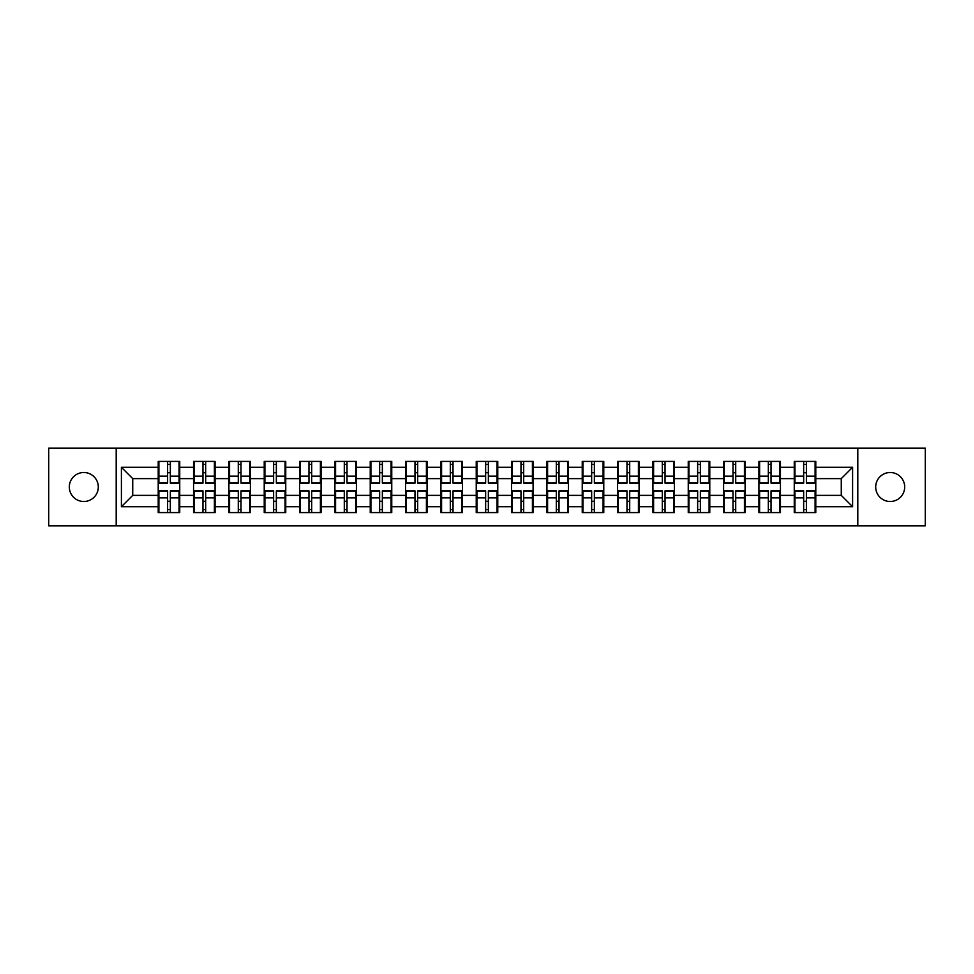 <?xml version="1.0" encoding="UTF-8"?>
<svg xmlns="http://www.w3.org/2000/svg" width="974" height="974" viewBox="0 0 974 974"><rect width="100%" height="100%" fill="white"/><g stroke="black" fill="none" stroke-linecap="round" stroke-linejoin="round"><path stroke-width="1.46" d="M890.187 501.5A14.5 14.5 0 0 1 875.699 487A14.5 14.5 0 0 1 890.187 472.5A14.5 14.5 0 0 1 904.688 487A14.5 14.5 0 0 1 890.187 501.5M83.813 501.5A14.5 14.5 0 0 1 69.312 487A14.5 14.5 0 0 1 83.813 472.5A14.5 14.5 0 0 1 98.301 487A14.5 14.5 0 0 1 83.813 501.5M857.802 525.85L925.3 525.85L925.3 448.15L857.802 448.15L857.802 525.85L116.198 525.85L116.198 448.15L48.7 448.15L48.7 525.85L116.198 525.85M815.786 501.379L815.104 501.379M794.942 501.379L794.26 501.379M794.26 472.621L794.942 472.621M815.104 472.621L815.786 472.621M815.786 469.675L815.104 469.675M794.942 469.675L794.26 469.675M794.26 504.325L794.942 504.325M815.104 504.325L815.786 504.325M780.442 501.379L779.772 501.379M759.61 501.379L758.929 501.379M758.929 472.621L759.61 472.621M779.772 472.621L780.442 472.621M780.442 469.675L779.772 469.675M759.61 469.675L758.929 469.675M758.929 504.325L759.61 504.325M779.772 504.325L780.442 504.325M745.11 501.379L744.428 501.379M724.266 501.379L723.597 501.379M723.597 472.621L724.266 472.621M744.428 472.621L745.11 472.621M745.11 469.675L744.428 469.675M724.266 469.675L723.597 469.675M723.597 504.325L724.266 504.325M744.428 504.325L745.11 504.325M709.778 501.379L709.096 501.379M688.935 501.379L688.253 501.379M688.253 472.621L688.935 472.621M709.096 472.621L709.778 472.621M709.778 469.675L709.096 469.675M688.935 469.675L688.253 469.675M688.253 504.325L688.935 504.325M709.096 504.325L709.778 504.325M674.434 501.379L673.764 501.379M653.603 501.379L652.921 501.379M652.921 472.621L653.603 472.621M673.764 472.621L674.434 472.621M674.434 469.675L673.764 469.675M653.603 469.675L652.921 469.675M652.921 504.325L653.603 504.325M673.764 504.325L674.434 504.325M639.102 501.379L638.42 501.379M618.259 501.379L617.589 501.379M617.589 472.621L618.259 472.621M638.42 472.621L639.102 472.621M639.102 469.675L638.42 469.675M618.259 469.675L617.589 469.675M617.589 504.325L618.259 504.325M638.42 504.325L639.102 504.325M603.77 501.379L603.089 501.379M582.927 501.379L582.245 501.379M582.245 472.621L582.927 472.621M603.089 472.621L603.77 472.621M603.77 469.675L603.089 469.675M582.927 469.675L582.245 469.675M582.245 504.325L582.927 504.325M603.089 504.325L603.77 504.325M568.426 501.379L567.757 501.379M547.595 501.379L546.913 501.379M546.913 472.621L547.595 472.621M567.757 472.621L568.426 472.621M568.426 469.675L567.757 469.675M547.595 469.675L546.913 469.675M546.913 504.325L547.595 504.325M567.757 504.325L568.426 504.325M533.095 501.379L532.413 501.379M512.251 501.379L511.581 501.379M511.581 472.621L512.251 472.621M532.413 472.621L533.095 472.621M533.095 469.675L532.413 469.675M512.251 469.675L511.581 469.675M511.581 504.325L512.251 504.325M532.413 504.325L533.095 504.325M497.763 501.379L497.081 501.379M476.919 501.379L476.237 501.379M476.237 472.621L476.919 472.621M497.081 472.621L497.763 472.621M497.763 469.675L497.081 469.675M476.919 469.675L476.237 469.675M476.237 504.325L476.919 504.325M497.081 504.325L497.763 504.325M462.419 501.379L461.749 501.379M441.587 501.379L440.905 501.379M440.905 472.621L441.587 472.621M461.749 472.621L462.419 472.621M462.419 469.675L461.749 469.675M441.587 469.675L440.905 469.675M440.905 504.325L441.587 504.325M461.749 504.325L462.419 504.325M427.087 501.379L426.405 501.379M406.243 501.379L405.574 501.379M405.574 472.621L406.243 472.621M426.405 472.621L427.087 472.621M427.087 469.675L426.405 469.675M406.243 469.675L405.574 469.675M405.574 504.325L406.243 504.325M426.405 504.325L427.087 504.325M391.755 501.379L391.073 501.379M370.911 501.379L370.23 501.379M370.23 472.621L370.911 472.621M391.073 472.621L391.755 472.621M391.755 469.675L391.073 469.675M370.911 469.675L370.23 469.675M370.23 504.325L370.911 504.325M391.073 504.325L391.755 504.325M356.411 501.379L355.741 501.379M335.58 501.379L334.898 501.379M334.898 472.621L335.58 472.621M355.741 472.621L356.411 472.621M356.411 469.675L355.741 469.675M335.58 469.675L334.898 469.675M334.898 504.325L335.58 504.325M355.741 504.325L356.411 504.325M321.079 501.379L320.397 501.379M300.236 501.379L299.566 501.379M299.566 472.621L300.236 472.621M320.397 472.621L321.079 472.621M321.079 469.675L320.397 469.675M300.236 469.675L299.566 469.675M299.566 504.325L300.236 504.325M320.397 504.325L321.079 504.325M285.747 501.379L285.065 501.379M264.904 501.379L264.222 501.379M264.222 472.621L264.904 472.621M285.065 472.621L285.747 472.621M285.747 469.675L285.065 469.675M264.904 469.675L264.222 469.675M264.222 504.325L264.904 504.325M285.065 504.325L285.747 504.325M250.403 501.379L249.734 501.379M229.572 501.379L228.89 501.379M228.89 472.621L229.572 472.621M249.734 472.621L250.403 472.621M250.403 469.675L249.734 469.675M229.572 469.675L228.89 469.675M228.89 504.325L229.572 504.325M249.734 504.325L250.403 504.325M215.071 501.379L214.39 501.379M194.228 501.379L193.558 501.379M193.558 472.621L194.228 472.621M214.39 472.621L215.071 472.621M215.071 469.675L214.39 469.675M194.228 469.675L193.558 469.675M193.558 504.325L194.228 504.325M214.39 504.325L215.071 504.325M857.802 448.15L116.198 448.15M841.268 495.376L841.268 478.624L815.786 478.624L815.786 495.376L841.268 495.376L852.591 506.711L852.591 467.289L815.786 467.289L815.786 461.408L794.26 461.408L794.26 478.624L780.442 478.624L780.442 495.376L794.26 495.376L794.26 478.624M852.591 506.711L815.786 506.711L815.786 512.592L794.26 512.592L794.26 506.711L780.442 506.711L780.442 512.592L758.929 512.592L758.929 506.711L745.11 506.711L745.11 512.592L723.597 512.592L723.597 506.711L709.778 506.711L709.778 512.592L688.253 512.592L688.253 506.711L674.434 506.711L674.434 512.592L652.921 512.592L652.921 506.711L639.102 506.711L639.102 512.592L617.589 512.592L617.589 506.711L603.77 506.711L603.77 512.592L582.245 512.592L582.245 506.711L568.426 506.711L568.426 512.592L546.913 512.592L546.913 506.711L533.095 506.711L533.095 512.592L511.581 512.592L511.581 506.711L497.763 506.711L497.763 512.592L476.237 512.592L476.237 506.711L462.419 506.711L462.419 512.592L440.905 512.592L440.905 506.711L427.087 506.711L427.087 512.592L405.574 512.592L405.574 506.711L391.755 506.711L391.755 512.592L370.23 512.592L370.23 506.711L356.411 506.711L356.411 512.592L334.898 512.592L334.898 506.711L321.079 506.711L321.079 512.592L299.566 512.592L299.566 506.711L285.747 506.711L285.747 512.592L264.222 512.592L264.222 506.711L250.403 506.711L250.403 512.592L228.89 512.592L228.89 506.711L215.071 506.711L215.071 512.592L193.558 512.592L193.558 506.711L179.74 506.711L179.74 512.592L158.214 512.592L158.214 506.711L121.409 506.711L121.409 467.289L158.214 467.289L158.214 478.624L132.732 478.624L132.732 495.376L158.214 495.376L158.214 478.624M794.26 467.289L780.442 467.289L780.442 461.408L758.929 461.408L758.929 467.289L745.11 467.289L745.11 461.408L723.597 461.408L723.597 467.289L709.778 467.289L709.778 461.408L688.253 461.408L688.253 467.289L674.434 467.289L674.434 461.408L652.921 461.408L652.921 467.289L639.102 467.289L639.102 461.408L617.589 461.408L617.589 467.289L603.77 467.289L603.77 461.408L582.245 461.408L582.245 467.289L568.426 467.289L568.426 461.408L546.913 461.408L546.913 467.289L533.095 467.289L533.095 461.408L511.581 461.408L511.581 467.289L497.763 467.289L497.763 461.408L476.237 461.408L476.237 467.289L462.419 467.289L462.419 461.408L440.905 461.408L440.905 467.289L427.087 467.289L427.087 461.408L405.574 461.408L405.574 467.289L391.755 467.289L391.755 461.408L370.23 461.408L370.23 467.289L356.411 467.289L356.411 461.408L334.898 461.408L334.898 467.289L321.079 467.289L321.079 461.408L299.566 461.408L299.566 467.289L285.747 467.289L285.747 461.408L264.222 461.408L264.222 467.289L250.403 467.289L250.403 461.408L228.89 461.408L228.89 467.289L215.071 467.289L215.071 461.408L193.558 461.408L193.558 467.289L179.74 467.289L179.74 461.408L158.214 461.408L158.214 467.289M794.26 495.376L794.26 506.711M780.442 495.376L780.442 506.711M780.442 467.289L780.442 478.624M745.11 495.376L758.929 495.376L758.929 478.624L745.11 478.624L745.11 506.711M758.929 495.376L758.929 506.711M758.929 467.289L758.929 478.624M745.11 467.289L745.11 478.624M709.778 495.376L723.597 495.376L723.597 478.624L709.778 478.624L709.778 506.711M723.597 495.376L723.597 506.711M723.597 467.289L723.597 478.624M709.778 467.289L709.778 478.624M674.434 495.376L688.253 495.376L688.253 478.624L674.434 478.624L674.434 506.711M688.253 495.376L688.253 506.711M688.253 467.289L688.253 478.624M674.434 467.289L674.434 478.624M639.102 495.376L652.921 495.376L652.921 478.624L639.102 478.624L639.102 506.711M652.921 495.376L652.921 506.711M652.921 467.289L652.921 478.624M639.102 467.289L639.102 478.624M603.77 495.376L617.589 495.376L617.589 478.624L603.77 478.624L603.77 506.711M617.589 495.376L617.589 506.711M617.589 467.289L617.589 478.624M603.77 467.289L603.77 478.624M568.426 495.376L582.245 495.376L582.245 478.624L568.426 478.624L568.426 506.711M582.245 495.376L582.245 506.711M582.245 467.289L582.245 478.624M568.426 467.289L568.426 478.624M533.095 495.376L546.913 495.376L546.913 478.624L533.095 478.624L533.095 506.711M546.913 495.376L546.913 506.711M546.913 467.289L546.913 478.624M533.095 467.289L533.095 478.624M497.763 495.376L511.581 495.376L511.581 478.624L497.763 478.624L497.763 506.711M511.581 495.376L511.581 506.711M511.581 467.289L511.581 478.624M497.763 467.289L497.763 478.624M462.419 495.376L476.237 495.376L476.237 478.624L462.419 478.624L462.419 506.711M476.237 495.376L476.237 506.711M476.237 467.289L476.237 478.624M462.419 467.289L462.419 478.624M427.087 495.376L440.905 495.376L440.905 478.624L427.087 478.624L427.087 506.711M440.905 495.376L440.905 506.711M440.905 467.289L440.905 478.624M427.087 467.289L427.087 478.624M391.755 495.376L405.574 495.376L405.574 478.624L391.755 478.624L391.755 506.711M405.574 495.376L405.574 506.711M405.574 467.289L405.574 478.624M391.755 467.289L391.755 478.624M356.411 495.376L370.23 495.376L370.23 478.624L356.411 478.624L356.411 506.711M370.23 495.376L370.23 506.711M370.23 467.289L370.23 478.624M356.411 467.289L356.411 478.624M321.079 495.376L334.898 495.376L334.898 478.624L321.079 478.624L321.079 506.711M334.898 495.376L334.898 506.711M334.898 467.289L334.898 478.624M321.079 467.289L321.079 478.624M285.747 495.376L299.566 495.376L299.566 478.624L285.747 478.624L285.747 506.711M299.566 495.376L299.566 506.711M299.566 467.289L299.566 478.624M285.747 467.289L285.747 478.624M250.403 495.376L264.222 495.376L264.222 478.624L250.403 478.624L250.403 506.711M264.222 495.376L264.222 506.711M264.222 467.289L264.222 478.624M250.403 467.289L250.403 478.624M215.071 495.376L228.89 495.376L228.89 478.624L215.071 478.624L215.071 506.711M228.89 495.376L228.89 506.711M228.89 467.289L228.89 478.624M215.071 467.289L215.071 478.624M179.74 495.376L193.558 495.376L193.558 478.624L179.74 478.624L179.74 506.711M193.558 495.376L193.558 506.711M193.558 467.289L193.558 478.624M179.74 467.289L179.74 478.624M179.74 501.379L179.058 501.379M158.896 501.379L158.214 501.379M158.214 472.621L158.896 472.621M179.058 472.621L179.74 472.621M179.74 469.675L179.058 469.675M158.896 469.675L158.214 469.675M158.214 504.325L158.896 504.325M179.058 504.325L179.74 504.325M158.214 495.376L158.214 506.711M132.732 495.376L121.409 506.711M121.409 467.289L132.732 478.624M815.786 495.376L815.786 506.711M815.786 467.289L815.786 478.624M852.591 467.289L841.268 478.624M179.058 461.408L179.058 483.153L170.34 483.153L170.34 461.408M167.613 461.408L167.613 483.153L158.896 483.153L158.896 461.408M167.613 464.354L170.34 464.354M170.34 472.731L167.613 472.731M158.896 512.592L158.896 490.847L167.613 490.847L167.613 512.592M170.34 512.592L170.34 490.847L179.058 490.847L179.058 512.592M170.34 509.646L167.613 509.646M167.613 501.269L170.34 501.269M214.39 461.408L214.39 483.153L205.672 483.153L205.672 461.408M202.957 461.408L202.957 483.153L194.228 483.153L194.228 461.408M202.957 464.354L205.672 464.354M205.672 472.731L202.957 472.731M249.734 461.408L249.734 483.153L241.004 483.153L241.004 461.408M238.289 461.408L238.289 483.153L229.572 483.153L229.572 461.408M238.289 464.354L241.004 464.354M241.004 472.731L238.289 472.731M285.065 461.408L285.065 483.153L276.348 483.153L276.348 461.408M273.621 461.408L273.621 483.153L264.904 483.153L264.904 461.408M273.621 464.354L276.348 464.354M276.348 472.731L273.621 472.731M320.397 461.408L320.397 483.153L311.68 483.153L311.68 461.408M308.965 461.408L308.965 483.153L300.236 483.153L300.236 461.408M308.965 464.354L311.68 464.354M311.68 472.731L308.965 472.731M355.741 461.408L355.741 483.153L347.012 483.153L347.012 461.408M344.297 461.408L344.297 483.153L335.58 483.153L335.58 461.408M344.297 464.354L347.012 464.354M347.012 472.731L344.297 472.731M194.228 512.592L194.228 490.847L202.957 490.847L202.957 512.592M205.672 512.592L205.672 490.847L214.39 490.847L214.39 512.592M205.672 509.646L202.957 509.646M202.957 501.269L205.672 501.269M229.572 512.592L229.572 490.847L238.289 490.847L238.289 512.592M241.004 512.592L241.004 490.847L249.734 490.847L249.734 512.592M241.004 509.646L238.289 509.646M238.289 501.269L241.004 501.269M264.904 512.592L264.904 490.847L273.621 490.847L273.621 512.592M276.348 512.592L276.348 490.847L285.065 490.847L285.065 512.592M276.348 509.646L273.621 509.646M273.621 501.269L276.348 501.269M300.236 512.592L300.236 490.847L308.965 490.847L308.965 512.592M311.68 512.592L311.68 490.847L320.397 490.847L320.397 512.592M311.68 509.646L308.965 509.646M308.965 501.269L311.68 501.269M335.58 512.592L335.58 490.847L344.297 490.847L344.297 512.592M347.012 512.592L347.012 490.847L355.741 490.847L355.741 512.592M347.012 509.646L344.297 509.646M344.297 501.269L347.012 501.269M391.073 461.408L391.073 483.153L382.356 483.153L382.356 461.408M379.629 461.408L379.629 483.153L370.911 483.153L370.911 461.408M379.629 464.354L382.356 464.354M382.356 472.731L379.629 472.731M370.911 512.592L370.911 490.847L379.629 490.847L379.629 512.592M382.356 512.592L382.356 490.847L391.073 490.847L391.073 512.592M382.356 509.646L379.629 509.646M379.629 501.269L382.356 501.269M426.405 461.408L426.405 483.153L417.688 483.153L417.688 461.408M414.973 461.408L414.973 483.153L406.243 483.153L406.243 461.408M414.973 464.354L417.688 464.354M417.688 472.731L414.973 472.731M406.243 512.592L406.243 490.847L414.973 490.847L414.973 512.592M417.688 512.592L417.688 490.847L426.405 490.847L426.405 512.592M417.688 509.646L414.973 509.646M414.973 501.269L417.688 501.269M461.749 461.408L461.749 483.153L453.02 483.153L453.02 461.408M450.305 461.408L450.305 483.153L441.587 483.153L441.587 461.408M450.305 464.354L453.02 464.354M453.02 472.731L450.305 472.731M441.587 512.592L441.587 490.847L450.305 490.847L450.305 512.592M453.02 512.592L453.02 490.847L461.749 490.847L461.749 512.592M453.02 509.646L450.305 509.646M450.305 501.269L453.02 501.269M497.081 461.408L497.081 483.153L488.364 483.153L488.364 461.408M485.636 461.408L485.636 483.153L476.919 483.153L476.919 461.408M485.636 464.354L488.364 464.354M488.364 472.731L485.636 472.731M476.919 512.592L476.919 490.847L485.636 490.847L485.636 512.592M488.364 512.592L488.364 490.847L497.081 490.847L497.081 512.592M488.364 509.646L485.636 509.646M485.636 501.269L488.364 501.269M532.413 461.408L532.413 483.153L523.695 483.153L523.695 461.408M520.98 461.408L520.98 483.153L512.251 483.153L512.251 461.408M520.98 464.354L523.695 464.354M523.695 472.731L520.98 472.731M512.251 512.592L512.251 490.847L520.98 490.847L520.98 512.592M523.695 512.592L523.695 490.847L532.413 490.847L532.413 512.592M523.695 509.646L520.98 509.646M520.98 501.269L523.695 501.269M567.757 461.408L567.757 483.153L559.027 483.153L559.027 461.408M556.312 461.408L556.312 483.153L547.595 483.153L547.595 461.408M556.312 464.354L559.027 464.354M559.027 472.731L556.312 472.731M547.595 512.592L547.595 490.847L556.312 490.847L556.312 512.592M559.027 512.592L559.027 490.847L567.757 490.847L567.757 512.592M559.027 509.646L556.312 509.646M556.312 501.269L559.027 501.269M603.089 461.408L603.089 483.153L594.371 483.153L594.371 461.408M591.644 461.408L591.644 483.153L582.927 483.153L582.927 461.408M591.644 464.354L594.371 464.354M594.371 472.731L591.644 472.731M582.927 512.592L582.927 490.847L591.644 490.847L591.644 512.592M594.371 512.592L594.371 490.847L603.089 490.847L603.089 512.592M594.371 509.646L591.644 509.646M591.644 501.269L594.371 501.269M638.42 461.408L638.42 483.153L629.703 483.153L629.703 461.408M626.988 461.408L626.988 483.153L618.259 483.153L618.259 461.408M626.988 464.354L629.703 464.354M629.703 472.731L626.988 472.731M618.259 512.592L618.259 490.847L626.988 490.847L626.988 512.592M629.703 512.592L629.703 490.847L638.42 490.847L638.42 512.592M629.703 509.646L626.988 509.646M626.988 501.269L629.703 501.269M673.764 461.408L673.764 483.153L665.035 483.153L665.035 461.408M662.32 461.408L662.32 483.153L653.603 483.153L653.603 461.408M662.32 464.354L665.035 464.354M665.035 472.731L662.32 472.731M653.603 512.592L653.603 490.847L662.32 490.847L662.32 512.592M665.035 512.592L665.035 490.847L673.764 490.847L673.764 512.592M665.035 509.646L662.32 509.646M662.32 501.269L665.035 501.269M709.096 461.408L709.096 483.153L700.379 483.153L700.379 461.408M697.652 461.408L697.652 483.153L688.935 483.153L688.935 461.408M697.652 464.354L700.379 464.354M700.379 472.731L697.652 472.731M688.935 512.592L688.935 490.847L697.652 490.847L697.652 512.592M700.379 512.592L700.379 490.847L709.096 490.847L709.096 512.592M700.379 509.646L697.652 509.646M697.652 501.269L700.379 501.269M744.428 461.408L744.428 483.153L735.711 483.153L735.711 461.408M732.996 461.408L732.996 483.153L724.266 483.153L724.266 461.408M732.996 464.354L735.711 464.354M735.711 472.731L732.996 472.731M724.266 512.592L724.266 490.847L732.996 490.847L732.996 512.592M735.711 512.592L735.711 490.847L744.428 490.847L744.428 512.592M735.711 509.646L732.996 509.646M732.996 501.269L735.711 501.269M779.772 461.408L779.772 483.153L771.043 483.153L771.043 461.408M768.328 461.408L768.328 483.153L759.61 483.153L759.61 461.408M768.328 464.354L771.043 464.354M771.043 472.731L768.328 472.731M759.61 512.592L759.61 490.847L768.328 490.847L768.328 512.592M771.043 512.592L771.043 490.847L779.772 490.847L779.772 512.592M771.043 509.646L768.328 509.646M768.328 501.269L771.043 501.269M815.104 461.408L815.104 483.153L806.387 483.153L806.387 461.408M803.66 461.408L803.66 483.153L794.942 483.153L794.942 461.408M803.66 464.354L806.387 464.354M806.387 472.731L803.66 472.731M794.942 512.592L794.942 490.847L803.66 490.847L803.66 512.592M806.387 512.592L806.387 490.847L815.104 490.847L815.104 512.592M806.387 509.646L803.66 509.646M803.66 501.269L806.387 501.269M167.613 476.164L158.896 476.164M167.613 482.861L158.896 482.861M179.058 476.164L170.34 476.164M179.058 482.861L170.34 482.861M170.34 497.836L179.058 497.836M170.34 491.139L179.058 491.139M158.896 497.836L167.613 497.836M158.896 491.139L167.613 491.139M202.957 476.164L194.228 476.164M202.957 482.861L194.228 482.861M214.39 476.164L205.672 476.164M214.39 482.861L205.672 482.861M238.289 476.164L229.572 476.164M238.289 482.861L229.572 482.861M249.734 476.164L241.004 476.164M249.734 482.861L241.004 482.861M273.621 476.164L264.904 476.164M273.621 482.861L264.904 482.861M285.065 476.164L276.348 476.164M285.065 482.861L276.348 482.861M308.965 476.164L300.236 476.164M308.965 482.861L300.236 482.861M320.397 476.164L311.68 476.164M320.397 482.861L311.68 482.861M344.297 476.164L335.58 476.164M344.297 482.861L335.58 482.861M355.741 476.164L347.012 476.164M355.741 482.861L347.012 482.861M205.672 497.836L214.39 497.836M205.672 491.139L214.39 491.139M194.228 497.836L202.957 497.836M194.228 491.139L202.957 491.139M241.004 497.836L249.734 497.836M241.004 491.139L249.734 491.139M229.572 497.836L238.289 497.836M229.572 491.139L238.289 491.139M276.348 497.836L285.065 497.836M276.348 491.139L285.065 491.139M264.904 497.836L273.621 497.836M264.904 491.139L273.621 491.139M311.68 497.836L320.397 497.836M311.68 491.139L320.397 491.139M300.236 497.836L308.965 497.836M300.236 491.139L308.965 491.139M347.012 497.836L355.741 497.836M347.012 491.139L355.741 491.139M335.58 497.836L344.297 497.836M335.58 491.139L344.297 491.139M379.629 476.164L370.911 476.164M379.629 482.861L370.911 482.861M391.073 476.164L382.356 476.164M391.073 482.861L382.356 482.861M382.356 497.836L391.073 497.836M382.356 491.139L391.073 491.139M370.911 497.836L379.629 497.836M370.911 491.139L379.629 491.139M414.973 476.164L406.243 476.164M414.973 482.861L406.243 482.861M426.405 476.164L417.688 476.164M426.405 482.861L417.688 482.861M417.688 497.836L426.405 497.836M417.688 491.139L426.405 491.139M406.243 497.836L414.973 497.836M406.243 491.139L414.973 491.139M450.305 476.164L441.587 476.164M450.305 482.861L441.587 482.861M461.749 476.164L453.02 476.164M461.749 482.861L453.02 482.861M453.02 497.836L461.749 497.836M453.02 491.139L461.749 491.139M441.587 497.836L450.305 497.836M441.587 491.139L450.305 491.139M485.636 476.164L476.919 476.164M485.636 482.861L476.919 482.861M497.081 476.164L488.364 476.164M497.081 482.861L488.364 482.861M488.364 497.836L497.081 497.836M488.364 491.139L497.081 491.139M476.919 497.836L485.636 497.836M476.919 491.139L485.636 491.139M520.98 476.164L512.251 476.164M520.98 482.861L512.251 482.861M532.413 476.164L523.695 476.164M532.413 482.861L523.695 482.861M523.695 497.836L532.413 497.836M523.695 491.139L532.413 491.139M512.251 497.836L520.98 497.836M512.251 491.139L520.98 491.139M556.312 476.164L547.595 476.164M556.312 482.861L547.595 482.861M567.757 476.164L559.027 476.164M567.757 482.861L559.027 482.861M559.027 497.836L567.757 497.836M559.027 491.139L567.757 491.139M547.595 497.836L556.312 497.836M547.595 491.139L556.312 491.139M591.644 476.164L582.927 476.164M591.644 482.861L582.927 482.861M603.089 476.164L594.371 476.164M603.089 482.861L594.371 482.861M594.371 497.836L603.089 497.836M594.371 491.139L603.089 491.139M582.927 497.836L591.644 497.836M582.927 491.139L591.644 491.139M626.988 476.164L618.259 476.164M626.988 482.861L618.259 482.861M638.42 476.164L629.703 476.164M638.42 482.861L629.703 482.861M629.703 497.836L638.42 497.836M629.703 491.139L638.42 491.139M618.259 497.836L626.988 497.836M618.259 491.139L626.988 491.139M662.32 476.164L653.603 476.164M662.32 482.861L653.603 482.861M673.764 476.164L665.035 476.164M673.764 482.861L665.035 482.861M665.035 497.836L673.764 497.836M665.035 491.139L673.764 491.139M653.603 497.836L662.32 497.836M653.603 491.139L662.32 491.139M697.652 476.164L688.935 476.164M697.652 482.861L688.935 482.861M709.096 476.164L700.379 476.164M709.096 482.861L700.379 482.861M700.379 497.836L709.096 497.836M700.379 491.139L709.096 491.139M688.935 497.836L697.652 497.836M688.935 491.139L697.652 491.139M732.996 476.164L724.266 476.164M732.996 482.861L724.266 482.861M744.428 476.164L735.711 476.164M744.428 482.861L735.711 482.861M735.711 497.836L744.428 497.836M735.711 491.139L744.428 491.139M724.266 497.836L732.996 497.836M724.266 491.139L732.996 491.139M768.328 476.164L759.61 476.164M768.328 482.861L759.61 482.861M779.772 476.164L771.043 476.164M779.772 482.861L771.043 482.861M771.043 497.836L779.772 497.836M771.043 491.139L779.772 491.139M759.61 497.836L768.328 497.836M759.61 491.139L768.328 491.139M803.66 476.164L794.942 476.164M803.66 482.861L794.942 482.861M815.104 476.164L806.387 476.164M815.104 482.861L806.387 482.861M806.387 497.836L815.104 497.836M806.387 491.139L815.104 491.139M794.942 497.836L803.66 497.836M794.942 491.139L803.66 491.139"/></g></svg>
